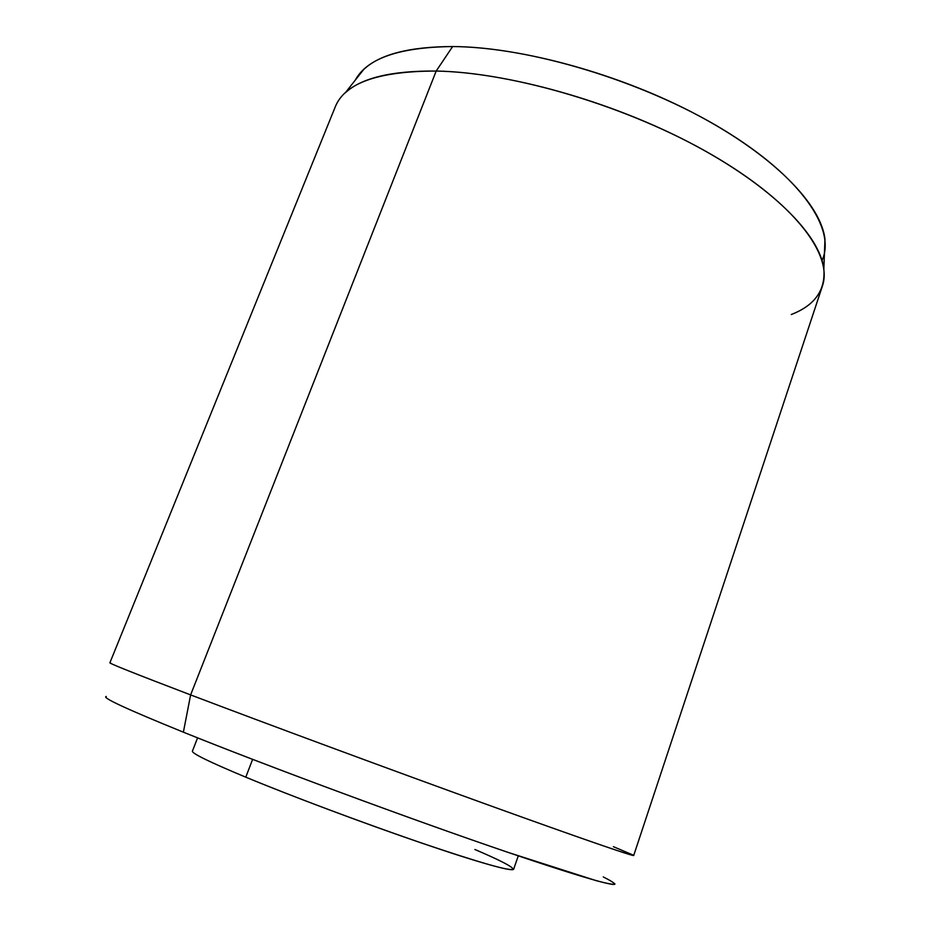 <?xml version="1.0" encoding="UTF-8"?>
<svg xmlns="http://www.w3.org/2000/svg" width="931" height="931" viewBox="0 0 931 931"><rect width="100%" height="100%" fill="white"/><g stroke="black" fill="none" stroke-linecap="round" stroke-linejoin="round"><path stroke-width="1.4" d="M518.264 855.857L513.609 869.333C510.991 871.66 480.14 862.828 421.056 842.858C364.068 823.353 291.764 796.226 245.796 777.176L252.604 759.37L245.796 777.176C209.603 762.07 191.809 753.388 192.403 751.142L197.593 737.864M245.796 777.176C308.72 803.325 418.485 843.242 473.367 860C528.924 877.049 522.256 869.694 474.891 849.491M110.463 662.756C105.226 661.801 131.946 672.519 190.622 694.898L183.384 732.173C126.756 709.166 101.072 697.261 106.309 696.469M614.611 883.484C619.29 888.5 569.062 873.778 474.67 840.856C380.558 808.05 256.619 761.756 183.384 732.173L190.622 694.898C266.557 723.794 395.07 771.333 491.836 806.269C588.904 841.321 639.306 858.51 633.301 855.124L613.389 846.675M190.622 694.898C136.17 674.137 109.264 663.431 109.916 662.756L335.218 106.96C344.656 83.103 378.312 71.128 436.185 71.047L190.622 694.898L436.185 71.047C513.889 72.339 629.484 106.89 711.959 154.825C794.667 202.795 833.361 255.141 822.352 286.189L633.708 855.473C634.116 856.788 579.757 838.075 483.643 803.313C387.773 768.634 264.392 722.968 190.622 694.898M436.185 71.047C391.602 70.663 361.263 77.96 345.18 92.937L363.649 69.534C379.743 54.37 409.407 46.713 452.617 46.55L436.185 71.047L452.617 46.55C521.558 46.981 620.407 74.096 697.47 115.083C774.639 156.117 821.34 205.041 824.959 239.267L823.854 269.059C820.06 235.089 771.415 185.513 690.86 143.234C610.41 101.002 507.337 72.35 436.185 71.047M791.245 314.538C814.66 305.473 825.541 290.309 823.854 269.059M183.384 732.173C265.998 765.573 412.666 819.908 508.058 852.389L596.224 880.668C606.581 883.403 612.738 884.59 614.728 884.229C614.472 883.065 610.655 880.633 603.276 876.932M822.026 260.436C836.375 229.748 801.963 177.286 722.503 129.223C643.286 81.183 529.483 46.853 452.617 46.55C399.457 47.144 366.989 58.374 355.223 80.217"/></g></svg>
